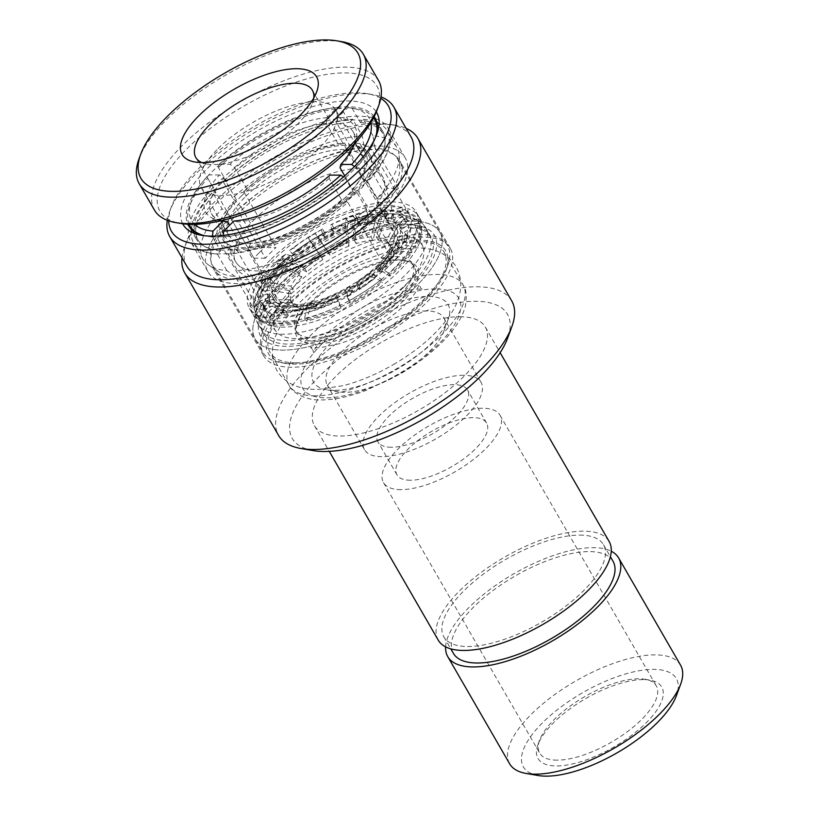 <?xml version="1.0" encoding="UTF-8"?>
<svg xmlns="http://www.w3.org/2000/svg" width="817" height="817" viewBox="0 0 817 817"><rect width="100%" height="100%" fill="white"/><g stroke="black" fill="none" stroke-linecap="round" stroke-linejoin="round"><path stroke-width="0.61" stroke-dasharray="4.08 3.06" d="M333.693 390.332A77.646 30.464 150 0 1 326.514 389.76A77.646 30.464 150 0 1 334.316 339.688A77.646 30.464 150 0 1 427.985 296.448A77.646 30.464 150 0 1 448.155 319.529A77.646 30.464 150 0 1 401.218 366.69A77.646 30.464 150 0 1 333.693 390.332M426.464 310.95A67.3 26.399 -30 0 0 355.895 339.637A67.3 26.399 -30 0 0 327.321 385.277A67.3 26.399 -30 0 0 338.514 391.823A67.3 26.399 -30 0 0 344.743 392.313A67.3 26.399 -30 0 0 403.261 371.837A67.3 26.399 -30 0 0 443.948 330.956A67.3 26.399 -30 0 0 443.876 317.987A67.3 26.399 -30 0 0 426.464 310.95M182.681 223.756A111.817 43.873 150 0 1 231.313 148.03A111.817 43.873 150 0 1 347.776 100.951A111.817 43.873 150 0 1 376.31 111.96M374.176 116.647A107.67 42.249 -30 0 0 347.174 106.751A107.67 42.249 -30 0 0 235.847 151.472A107.67 42.249 -30 0 0 187.808 224.246M204.148 235.684A107.67 42.249 -30 0 0 206.466 236.144A107.67 42.249 -30 0 0 216.423 236.93A107.67 42.249 -30 0 0 310.052 204.168A107.67 42.249 -30 0 0 375.146 138.757A107.67 42.249 -30 0 0 375.902 136.521M380.763 98.336A125.277 49.153 -30 0 0 367.538 93.73A125.277 49.153 -30 0 0 355.957 92.811A125.277 49.153 -30 0 0 247.02 130.934A125.277 49.153 -30 0 0 171.284 207.038A125.277 49.153 -30 0 0 168.659 220.804M167.281 220.294A129.413 50.777 150 0 1 169.599 211.613A129.413 50.777 150 0 1 247.837 132.997A129.413 50.777 150 0 1 360.368 93.608A129.413 50.777 150 0 1 372.338 94.558A129.413 50.777 150 0 1 381.018 96.896M411.012 136.827A129.413 50.777 -30 0 0 389.484 124.245A129.413 50.777 -30 0 0 377.515 123.296A129.413 50.777 -30 0 0 264.984 162.685A129.413 50.777 -30 0 0 186.736 241.301A129.413 50.777 -30 0 0 186.858 266.24M181.987 257.804A134.591 52.809 150 0 1 184.632 247.02A134.591 52.809 150 0 1 266.005 165.259A134.591 52.809 150 0 1 383.04 124.296A134.591 52.809 150 0 1 395.489 125.287A134.591 52.809 150 0 1 406.141 128.392M312.962 450.565A124.235 48.744 150 0 1 325.442 370.448A124.235 48.744 150 0 1 475.32 301.269A124.235 48.744 150 0 1 507.592 338.197M511.687 300.83A134.591 52.809 -30 0 0 476.842 286.767A134.591 52.809 -30 0 0 335.705 344.141A134.591 52.809 -30 0 0 278.566 435.42M358.561 116.188A113.89 44.68 -30 0 0 239.136 164.738A113.89 44.68 -30 0 0 190.79 241.985A113.89 44.68 -30 0 0 220.273 253.883A113.89 44.68 -30 0 0 339.698 205.333A113.89 44.68 -30 0 0 388.044 128.095A113.89 44.68 -30 0 0 358.561 116.188M375.708 145.886A113.89 44.68 -30 0 0 256.283 194.426A113.89 44.68 -30 0 0 207.927 271.673A113.89 44.68 -30 0 0 237.41 283.57A113.89 44.68 -30 0 0 356.835 235.03A113.89 44.68 -30 0 0 405.191 157.783A113.89 44.68 -30 0 0 375.708 145.886M224.042 250.125A107.67 42.249 150 0 1 196.172 238.87A107.67 42.249 150 0 1 241.883 165.851A107.67 42.249 150 0 1 354.792 119.946A107.67 42.249 150 0 1 382.662 131.2A107.67 42.249 150 0 1 336.951 204.23A107.67 42.249 150 0 1 224.042 250.125M643.245 679.581A71.436 28.023 -30 0 0 581.122 701.323A71.436 28.023 -30 0 0 537.933 744.716A71.436 28.023 -30 0 0 556.5 765.948A71.436 28.023 -30 0 0 642.673 726.17A71.436 28.023 -30 0 0 649.852 680.101A71.436 28.023 -30 0 0 643.245 679.581M557.112 760.147A67.3 26.399 150 0 1 539.69 753.111A67.3 26.399 150 0 1 539.628 740.141A67.3 26.399 150 0 1 580.305 699.26A67.3 26.399 150 0 1 638.823 678.784A67.3 26.399 150 0 1 645.052 679.274A67.3 26.399 150 0 1 656.245 685.82A67.3 26.399 150 0 1 627.681 731.46A67.3 26.399 150 0 1 557.112 760.147M538.086 775.496A88.318 34.651 150 0 1 546.961 718.552A88.318 34.651 150 0 1 653.488 669.378A88.318 34.651 150 0 1 676.435 695.624M680.561 665.181A98.663 38.716 -30 0 0 655.02 654.866A98.663 38.716 -30 0 0 551.557 696.932A98.663 38.716 -30 0 0 509.665 763.844M459.787 316.73A98.663 38.716 150 0 1 485.329 327.045A98.663 38.716 150 0 1 443.447 393.957A98.663 38.716 150 0 1 339.984 436.023A98.663 38.716 150 0 1 314.433 425.708A98.663 38.716 150 0 1 356.324 358.786A98.663 38.716 150 0 1 459.787 316.73M438.239 640.14A98.663 38.716 150 0 1 480.13 573.217A98.663 38.716 150 0 1 583.593 531.162A98.663 38.716 150 0 1 609.135 541.477M579.631 535.104A92.147 36.152 150 0 1 603.487 544.735A92.147 36.152 150 0 1 564.363 607.225A92.147 36.152 150 0 1 467.743 646.513A92.147 36.152 150 0 1 443.886 636.882A92.147 36.152 150 0 1 483.01 574.382A92.147 36.152 150 0 1 579.631 535.104M453.415 653.375A92.147 36.152 150 0 1 492.528 590.875A92.147 36.152 150 0 1 589.159 551.598A92.147 36.152 150 0 1 613.005 561.228M400.933 489.638A67.3 26.399 150 0 1 383.51 482.602A67.3 26.399 150 0 1 412.074 436.952A67.3 26.399 150 0 1 482.643 408.265A67.3 26.399 150 0 1 500.065 415.302A67.3 26.399 150 0 1 471.501 460.951A67.3 26.399 150 0 1 400.933 489.638M445.622 646.87A98.663 38.716 150 0 1 499.412 582.787A98.663 38.716 150 0 1 593.111 547.656A98.663 38.716 150 0 1 611.269 551.24M391.312 447.256A51.767 20.313 150 0 1 377.914 441.844A51.767 20.313 150 0 1 399.891 406.733A51.767 20.313 150 0 1 454.17 384.664A51.767 20.313 150 0 1 467.569 390.077A51.767 20.313 150 0 1 445.592 425.187A51.767 20.313 150 0 1 391.312 447.256M410.359 480.243A51.767 20.313 150 0 1 396.96 474.83A51.767 20.313 150 0 1 418.937 439.73A51.767 20.313 150 0 1 473.217 417.661A51.767 20.313 150 0 1 486.615 423.073A51.767 20.313 150 0 1 464.638 458.174A51.767 20.313 150 0 1 410.359 480.243M463.596 375.279A67.3 26.399 -30 0 0 393.028 403.966A67.3 26.399 -30 0 0 364.464 449.616A67.3 26.399 -30 0 0 381.886 456.642A67.3 26.399 -30 0 0 452.455 427.955A67.3 26.399 -30 0 0 481.019 382.315A67.3 26.399 -30 0 0 463.596 375.279M296.06 362.86A100.43 39.4 150 0 1 270.059 352.362A100.43 39.4 150 0 1 312.697 284.255A100.43 39.4 150 0 1 418.008 241.444A100.43 39.4 150 0 1 443.999 251.932A100.43 39.4 150 0 1 401.361 320.05A100.43 39.4 150 0 1 296.06 362.86M241.189 279.822A107.67 42.249 150 0 1 213.308 268.568A107.67 42.249 150 0 1 259.02 195.539A107.67 42.249 150 0 1 371.929 149.634A107.67 42.249 150 0 1 399.809 160.888A107.67 42.249 150 0 1 354.098 233.917A107.67 42.249 150 0 1 241.189 279.822M422.409 237.063A107.67 42.249 -30 0 0 309.5 282.958A107.67 42.249 -30 0 0 263.779 355.987A107.67 42.249 -30 0 0 291.659 367.242A107.67 42.249 -30 0 0 404.568 321.336A107.67 42.249 -30 0 0 450.279 248.317A107.67 42.249 -30 0 0 422.409 237.063M312.084 302.076A69.363 27.216 -30 0 0 296.888 323.471A69.363 27.216 -30 0 0 328.291 342.609A69.363 27.216 -30 0 0 401.974 302.219A69.363 27.216 -30 0 0 405.559 260.725A69.363 27.216 -30 0 0 312.084 302.076M399.687 300.574A67.3 26.399 150 0 1 340.423 336.471A67.3 26.399 150 0 1 297.797 334.153A67.3 26.399 150 0 1 297.735 321.183A67.3 26.399 150 0 1 312.472 300.431A67.3 26.399 150 0 1 403.159 260.317A67.3 26.399 150 0 1 414.362 266.853A67.3 26.399 150 0 1 399.687 300.574M290.617 302.045A102.493 40.217 150 0 1 399.493 242.363A102.493 40.217 150 0 1 445.888 270.652A102.493 40.217 150 0 1 423.451 302.259A102.493 40.217 150 0 1 285.317 363.361A102.493 40.217 150 0 1 290.617 302.045M286.032 298.736A106.639 41.841 150 0 1 379.936 241.852A106.639 41.841 150 0 1 447.481 245.529A106.639 41.841 150 0 1 447.583 266.076A106.639 41.841 150 0 1 424.227 298.961A106.639 41.841 150 0 1 280.517 362.534A106.639 41.841 150 0 1 262.778 352.168A106.639 41.841 150 0 1 286.032 298.736M397.777 297.276A67.3 26.399 150 0 1 315.709 337.829A67.3 26.399 150 0 1 295.897 330.854A67.3 26.399 150 0 1 310.572 297.133A67.3 26.399 150 0 1 369.825 261.236A67.3 26.399 150 0 1 412.452 263.554A67.3 26.399 150 0 1 408.592 284.204A67.3 26.399 150 0 1 397.777 297.276M278.413 285.542A106.639 41.841 150 0 1 372.317 228.658A106.639 41.841 150 0 1 439.863 232.334A106.639 41.841 150 0 1 416.609 285.766A106.639 41.841 150 0 1 322.705 342.65A106.639 41.841 150 0 1 255.159 338.973A106.639 41.841 150 0 1 278.413 285.542A106.639 41.841 -30 0 0 255.159 338.973A106.639 41.841 -30 0 0 322.705 342.65A106.639 41.841 -30 0 0 416.609 285.766A106.639 41.841 -30 0 0 439.863 232.334A106.639 41.841 -30 0 0 372.317 228.658A106.639 41.841 -30 0 0 278.413 285.542M403.475 287.39A84.897 33.313 150 0 1 299.941 338.555A84.897 33.313 150 0 1 276.309 331.692A84.897 33.313 150 0 1 293.446 287.216A84.897 33.313 150 0 1 370.785 241.107A84.897 33.313 150 0 1 422.981 247.01A84.897 33.313 150 0 1 417.109 270.917A84.897 33.313 150 0 1 403.475 287.39M394.723 267.598A89.043 34.937 150 0 1 319.049 314.177A89.043 34.937 150 0 1 261.358 314.065A89.043 34.937 150 0 1 279.343 267.414A89.043 34.937 150 0 1 360.45 219.058A89.043 34.937 150 0 1 415.189 225.257A89.043 34.937 150 0 1 394.723 267.598M279.138 275.656A96.702 37.939 150 0 1 418.467 220.896A96.702 37.939 150 0 1 425.534 227.412A96.702 37.939 150 0 1 404.456 275.86A96.702 37.939 150 0 1 319.304 327.443A96.702 37.939 150 0 1 258.049 324.104A96.702 37.939 150 0 1 255.946 314.729A96.702 37.939 150 0 1 279.138 275.656M410.165 285.756A96.702 37.939 -30 0 0 431.253 237.308A96.702 37.939 -30 0 0 369.999 233.968A96.702 37.939 -30 0 0 284.847 285.552A96.702 37.939 -30 0 0 263.768 334A96.702 37.939 -30 0 0 325.013 337.339A96.702 37.939 -30 0 0 410.165 285.756M278.556 270.713A93.179 36.561 150 0 1 412.82 217.945A93.179 36.561 150 0 1 419.632 224.215A93.179 36.561 150 0 1 399.319 270.907A93.179 36.561 150 0 1 317.262 320.611A93.179 36.561 150 0 1 258.243 317.404A93.179 36.561 150 0 1 256.211 308.366A93.179 36.561 150 0 1 278.556 270.713M276.657 267.414A93.179 36.561 150 0 1 358.704 217.71A93.179 36.561 150 0 1 417.732 220.917A93.179 36.561 150 0 1 397.409 267.608A93.179 36.561 150 0 1 315.352 317.313A93.179 36.561 150 0 1 256.334 314.106A93.179 36.561 150 0 1 276.657 267.414M313.769 97.979A67.3 26.399 150 0 1 312.462 103.228A67.3 26.399 150 0 1 297.725 123.98A67.3 26.399 150 0 1 207.038 164.094A67.3 26.399 150 0 1 201.84 162.593M291.465 264.044A67.3 26.399 -30 0 0 276.789 297.756A67.3 26.399 -30 0 0 319.416 300.084A67.3 26.399 -30 0 0 378.68 264.177A67.3 26.399 -30 0 0 393.345 230.465A67.3 26.399 -30 0 0 350.728 228.137A67.3 26.399 -30 0 0 291.465 264.044M380.957 264.187A70.813 27.788 -30 0 0 397.532 231.497A70.813 27.788 -30 0 0 354.782 225.237A70.813 27.788 -30 0 0 289.187 264.034A70.813 27.788 -30 0 0 275.584 301.902A70.813 27.788 -30 0 0 380.957 264.187M254.342 219.487A84.897 33.313 150 0 1 329.108 174.195A84.897 33.313 150 0 1 382.877 177.126A84.897 33.313 150 0 1 384.245 180.475A84.897 33.313 150 0 1 364.372 219.661A84.897 33.313 150 0 1 238.053 264.882A84.897 33.313 150 0 1 235.837 262.022A84.897 33.313 150 0 1 254.342 219.487M241.015 196.397A84.897 33.313 150 0 1 315.77 151.104A84.897 33.313 150 0 1 369.55 154.035A84.897 33.313 150 0 1 351.034 196.57A84.897 33.313 150 0 1 276.279 241.863A84.897 33.313 150 0 1 222.5 238.932A84.897 33.313 150 0 1 241.015 196.397M341.812 41.677A129.413 50.777 -30 0 0 167.403 118.822A129.413 50.777 -30 0 0 139.064 158.733M378.577 80.638A129.413 50.777 -30 0 0 296.612 76.175A129.413 50.777 -30 0 0 182.64 145.212A129.413 50.777 -30 0 0 154.423 210.061M245.713 196.407A77.646 30.464 150 0 1 314.085 154.975A77.646 30.464 150 0 1 363.269 157.661A77.646 30.464 150 0 1 346.337 196.56A77.646 30.464 150 0 1 277.964 237.982A77.646 30.464 150 0 1 228.78 235.306A77.646 30.464 150 0 1 245.713 196.407M218.088 148.571A77.646 30.464 150 0 1 286.471 107.15A77.646 30.464 150 0 1 335.654 109.825A77.646 30.464 150 0 1 318.722 148.725A77.646 30.464 150 0 1 250.349 190.147A77.646 30.464 150 0 1 201.156 187.471A77.646 30.464 150 0 1 218.088 148.571M377.015 110.152A125.277 49.153 -30 0 0 320.305 75.573A125.277 49.153 -30 0 0 187.236 148.52A125.277 49.153 -30 0 0 180.761 223.46M378.68 219.987L382.764 214.197L385.44 214.187L388.136 214.207L384.041 219.998A75.164 29.494 150 0 1 387.248 220.304L393.743 214.003L402.904 211.348A94.701 37.153 -30 0 0 376.177 212.849L370.581 215.3L367.476 221.417A75.164 29.494 150 0 1 378.68 219.987L372.909 240.239L371 236.94L376.657 216.495L380.712 210.643L383.387 210.633L386.084 210.653L382.019 216.495A75.164 29.494 150 0 1 385.226 216.801L390.557 218.108L392.599 221.54A75.164 29.494 150 0 1 398.502 224.859L388.31 243.619L386.4 240.321L396.48 221.356L402.424 216.137L404.558 218.65L398.614 223.868A75.164 29.494 150 0 1 399.584 225.768L400.453 229.965L402.505 233.396A75.164 29.494 150 0 1 401.525 240.576L391.057 255.292L389.147 251.993L399.503 237.073L405.569 233.58L403.894 237.921L397.838 241.413A75.164 29.494 150 0 1 396.316 244.406L392.487 250.38L394.54 253.832A75.164 29.494 150 0 1 393.896 254.71A75.164 29.494 150 0 1 386.941 262.941L380.426 272.132L378.516 268.834L384.919 259.438L392.497 250.359A75.164 29.494 150 0 1 384.919 259.438L389.29 258.295L384.266 263.309L379.885 264.442A75.164 29.494 150 0 1 376.28 267.721L368.804 273.848A75.164 29.494 150 0 1 356.62 282.447L357.356 286.328A56.945 22.345 -30 0 0 373.492 273.838L380.283 263.983L376.28 267.721L380.845 268.16L389.015 273.338A96.283 37.776 -30 0 0 397.95 265.065A96.283 37.776 -30 0 0 411.421 249.338L399.891 247.776L392.487 250.38M376.177 212.849L375.003 208.897L368.569 211.705L365.444 217.986L367.476 221.417M389.015 273.338L389.954 276.197A94.701 37.153 -30 0 0 398.686 268.109A94.701 37.153 -30 0 0 411.901 252.698L401.862 251.33L394.54 253.832M291.26 256.017L285.889 254.169L282.11 256.599A96.283 37.776 -30 0 0 273.174 264.861A96.283 37.776 -30 0 0 259.704 280.588L266.853 274.553L275.023 273.399L277.045 276.892A75.164 29.494 150 0 1 284.653 267.792L301.8 277.024L299.89 273.715L282.631 264.289L276.922 263.135L281.957 258.121L287.655 259.285A75.164 29.494 150 0 1 291.26 256.017L298.787 249.92L300.758 253.372A75.164 29.494 150 0 1 312.942 244.773L322.96 259.52L308.254 237.767L315.291 233.437L317.956 236.95A75.164 29.494 150 0 1 322.684 234.265L331.855 229.628L333.857 233.07A75.164 29.494 150 0 1 347.358 227.279L348.992 246.06L347.082 242.761L345.336 223.787L346.245 218.558L353.404 216.066L352.505 221.284A75.164 29.494 150 0 1 357.08 219.916L365.444 217.986M322.96 259.52A56.945 22.345 -30 0 0 306.824 272.01L289.678 262.778A75.164 29.494 150 0 1 293.283 259.51L287.982 257.723L284.694 259.837A94.701 37.153 -30 0 0 275.962 267.915A94.701 37.153 -30 0 0 262.747 283.325L268.967 278.076L277.045 276.892M380.426 272.132A56.945 22.345 -30 0 0 385.134 266.495L393.896 254.71L386.941 262.941L391.343 261.859L386.318 266.863L384.266 263.309M386.318 266.863L381.907 267.945A75.164 29.494 150 0 1 378.302 271.213L370.826 277.351A75.164 29.494 150 0 1 358.643 285.95L359.255 289.627A56.945 22.345 -30 0 0 375.391 277.137L382.274 267.527L378.302 271.213L382.846 271.693L389.954 276.197M373.492 273.838L375.391 277.137M357.356 286.328L359.255 289.627M357.958 283.662L360.011 287.216L358.663 285.776L371.173 276.953L375.371 277.831L382.479 282.325L381.539 279.465L373.369 274.298L369.182 273.419L356.641 282.263L357.958 283.662L350.922 287.993L352.975 291.546L360.011 287.216M368.794 273.879L370.816 277.372M376.269 267.741L378.291 271.244M411.901 252.698L411.421 249.338M391.343 261.859L389.29 258.295M378.516 268.834A56.945 22.345 -30 0 0 383.694 262.563A56.945 22.345 -30 0 0 387.483 256.334L397.838 241.413M385.134 266.495A56.945 22.345 -30 0 0 389.382 259.632L399.86 244.916A75.164 29.494 150 0 1 398.339 247.898L394.509 253.873M396.286 244.446L398.298 247.949M389.382 259.632L387.483 256.334M398.339 247.898L405.661 245.406L415.7 246.765A94.701 37.153 -30 0 0 421.337 227.167L420.98 223.398L408.571 224.838L400.453 229.965M396.316 244.406L403.68 241.842L415.22 243.415L415.7 246.765M401.525 240.576L407.622 237.144L405.947 241.485L403.894 237.921M405.947 241.485L399.86 244.916M346.888 292.966L344.856 289.463L335.726 294.171A75.164 29.494 150 0 1 322.204 299.951L319.978 302.872L322.031 306.426L314.862 308.928L317.067 305.946A75.164 29.494 150 0 1 312.482 307.315L308.612 312.114L306.835 321.173A94.701 37.153 -30 0 0 340.965 308.121L337.727 297.664L351.606 290.28A75.164 29.494 150 0 1 346.878 292.966L350.105 303.424A94.701 37.153 -30 0 0 382.479 282.325M352.975 291.546L351.606 290.28L352.219 293.957L350.319 290.658A56.945 22.345 150 0 1 331.324 299.788L333.234 303.087A56.945 22.345 -30 0 0 352.219 293.957M350.922 287.993L349.584 286.787L350.319 290.658M349.605 286.593L349.584 286.787A75.164 29.494 150 0 1 344.856 289.463L349.605 286.593M421.337 227.167L410.543 228.423L402.505 233.396M415.22 243.415A96.283 37.776 -30 0 0 420.98 223.398M407.622 237.144L405.569 233.58M389.147 251.993A56.945 22.345 -30 0 0 388.535 242.833L398.614 223.868M322.031 306.426L323.685 303.556L337.727 297.664A75.164 29.494 150 0 1 324.226 303.444L333.234 303.087M344.856 289.463L345.295 292.598L350.105 303.424M340.965 308.121L336.144 297.296L335.716 294.161L337.748 297.664M335.716 294.161L321.622 300.053L331.324 299.788M391.057 255.292A56.945 22.345 -30 0 0 390.434 246.131L400.636 227.371A75.164 29.494 150 0 1 401.607 229.271L402.475 233.458M399.554 225.829L401.576 229.332M390.434 246.131L388.535 242.833M401.607 229.271L409.644 224.287L420.438 223.031A94.701 37.153 -30 0 0 408.265 212.583L407.642 208.59L397.113 211.644L390.557 218.108M399.584 225.768L407.673 220.702L420.081 219.262L420.438 223.031M398.502 224.859L404.476 219.702L406.611 222.204L404.558 218.65M406.611 222.204L400.636 227.371M381.539 279.465A96.283 37.776 150 0 1 348.491 301.013M319.978 302.872L312.809 305.364L315.045 302.443A75.164 29.494 150 0 1 310.47 303.812L315.045 302.443L324.165 302.29L326.065 305.589L317.067 305.946L311.951 307.417L312.533 307.304L310.47 303.812L306.538 308.622L304.496 319.038A96.283 37.776 -30 0 0 339.341 305.711M408.265 212.583L399.094 215.228L392.599 221.54M420.081 219.262A96.283 37.776 -30 0 0 407.642 208.59M404.476 219.702L402.424 216.137M386.4 240.321A56.945 22.345 -30 0 0 376.371 236.95L382.019 216.495M312.809 305.364L314.862 308.928M304.496 319.038L306.835 321.173M310.511 303.812L302.096 305.813A75.164 29.494 150 0 1 294.447 306.967A75.164 29.494 150 0 1 290.893 307.243L307.406 305.609A56.945 22.345 -30 0 0 309.418 305.446A56.945 22.345 -30 0 0 324.165 302.29M387.248 220.304L392.568 221.601M388.31 243.619A56.945 22.345 -30 0 0 378.271 240.249L384.041 219.998M385.205 216.873L387.217 220.376M378.271 240.249L376.371 236.95M385.226 216.801L391.762 210.408L402.291 207.365L402.904 211.348M388.136 214.207L386.084 210.653M312.533 307.304L304.159 309.306L302.137 305.813M304.159 309.306L297.511 310.358A75.164 29.494 150 0 1 292.905 310.736L309.316 308.908A56.945 22.345 -30 0 0 312.104 308.663A56.945 22.345 -30 0 0 326.065 305.589M307.406 305.609L309.316 308.908M290.893 307.243L285.501 310.787L287.553 314.351L292.905 310.736M287.553 314.351L282.192 314.341L287.543 310.726A75.164 29.494 150 0 1 284.336 310.429L277.086 315.413L271.734 324.676A94.701 37.153 -30 0 0 298.471 323.175L300.237 314.116L304.118 309.316A75.164 29.494 150 0 1 297.511 310.358L312.104 308.663M298.471 323.175L296.122 321.04L298.164 310.623L302.096 305.813L294.447 306.967L309.418 305.446M402.291 207.365A96.283 37.776 -30 0 0 375.003 208.897M382.764 214.197L380.712 210.643M371 236.94A56.945 22.345 -30 0 0 354.251 240.269L352.505 221.284M285.501 310.787L280.139 310.777L282.192 314.341M372.909 240.239A56.945 22.345 -30 0 0 356.151 243.568L354.517 224.787A75.164 29.494 150 0 1 359.102 223.419L367.466 221.478M357.07 219.987L359.092 223.48M356.151 243.568L354.251 240.269M359.102 223.419L362.207 217.302L367.803 214.851A94.701 37.153 -30 0 0 333.683 227.902L331.784 224.215L330.599 225.032L331.855 229.628M357.08 219.916L360.195 213.707L366.629 210.898L367.803 214.851M347.358 227.279L348.297 222.112L355.456 219.62L353.404 216.066M355.456 219.62L354.517 224.787M284.336 310.429L282.314 306.926L274.972 311.92L268.834 322.562L271.734 324.676M284.398 310.419L278.985 309.194A75.164 29.494 150 0 1 273.082 305.875L293.916 305.538A56.945 22.345 -30 0 0 303.944 308.897L287.543 310.726M280.139 310.777L285.521 307.233L302.045 305.599L303.944 308.897M333.683 227.902L332.652 228.607L333.857 233.07M366.629 210.898A96.283 37.776 -30 0 0 331.784 224.215M348.297 222.112L346.245 218.558M347.082 242.761A56.945 22.345 -30 0 0 328.097 251.891L317.956 236.95M296.122 321.04A96.283 37.776 150 0 1 268.834 322.562M282.386 306.916L276.963 305.691A75.164 29.494 150 0 1 271.06 302.372L292.016 302.239A56.945 22.345 -30 0 0 302.045 305.599M279.046 309.183L277.024 305.691M292.016 302.239L293.916 305.538M271.06 302.372L263.789 305.292L265.842 308.846L263.707 306.334L270.948 303.362A75.164 29.494 150 0 1 269.978 301.463L267.956 297.96L259.06 301.626L251.044 310.664A96.283 37.776 -30 0 0 256.814 318.13A96.283 37.776 -30 0 0 263.483 321.336L269.62 310.685L276.963 305.691M273.082 305.875L265.842 308.846M269.978 301.463L261.174 305.129L254.21 312.993A94.701 37.153 -30 0 0 259.877 320.295A94.701 37.153 -30 0 0 266.383 323.44L271.724 314.177L278.985 309.194M266.383 323.44L263.483 321.336M348.992 246.06A56.945 22.345 -30 0 0 329.997 255.19L319.978 240.443A75.164 29.494 150 0 1 324.706 237.767L333.877 233.121M322.715 234.326L324.727 237.829M329.997 255.19L328.097 251.891M324.706 237.767L323.501 233.305L324.533 232.6A94.701 37.153 -30 0 0 292.169 253.699L289.586 250.462L293.364 248.031L298.787 249.92M322.684 234.265L321.449 229.73L322.633 228.913L324.533 232.6M312.942 244.773L310.307 241.332L317.343 236.991L315.291 233.437M317.343 236.991L319.978 240.443M263.789 305.292L261.654 302.78L268.926 299.859A75.164 29.494 150 0 1 267.956 297.96M261.654 302.78L263.707 306.334M292.169 253.699L295.448 251.585L300.758 253.372M322.633 228.913A96.283 37.776 -30 0 0 289.586 250.462M310.307 241.332L308.254 237.767M321.061 256.221A56.945 22.345 -30 0 0 304.925 268.711L287.655 259.285M251.044 310.664L254.21 312.993M268.027 297.97L267.057 293.824A75.164 29.494 150 0 1 268.037 286.655L289.259 290.566A56.945 22.345 -30 0 0 289.882 299.727L268.926 299.859M289.882 299.727L291.781 303.025L270.948 303.362M293.283 259.51L300.809 253.413M291.312 256.058L293.334 259.551M306.824 272.01L304.925 268.711M284.653 267.792L278.975 266.689L284.01 261.685L281.957 258.121M284.01 261.685L289.678 262.778M282.11 256.599L284.694 259.837M270.049 301.463L269.15 297.327L267.128 293.834M269.15 297.327L260.276 300.993L253.311 308.857L250.145 306.528L258.162 297.49L267.057 293.824M268.037 286.655L260.654 287.85L262.706 291.403L270.059 290.147L291.169 293.865A56.945 22.345 -30 0 0 291.781 303.025M289.259 290.566L291.169 293.865M262.747 283.325L259.704 280.588M278.975 266.689L276.922 263.135M299.89 273.715A56.945 22.345 -30 0 0 290.934 286.226L269.712 282.314A75.164 29.494 150 0 1 271.234 279.332L275.094 273.419M262.706 291.403L264.371 287.063L271.734 285.807A75.164 29.494 150 0 1 273.246 282.825L265.168 284.01A84.672 33.221 -30 0 0 260.276 300.993M260.654 287.85L262.318 283.509L264.371 287.063M273.246 282.825L277.116 276.912M301.8 277.024A56.945 22.345 -30 0 0 292.833 289.524L271.734 285.807M271.305 279.353L273.317 282.845M292.833 289.524L290.934 286.226M262.318 283.509L269.712 282.314M271.234 279.332L263.054 280.486L255.905 286.522L258.948 289.259L265.168 284.01M258.948 289.259A94.701 37.153 -30 0 0 253.311 308.857M250.145 306.528A96.283 37.776 150 0 1 255.905 286.522M259.367 252.555A106.639 41.841 150 0 1 264.596 247.551L241.27 207.14A106.639 41.841 150 0 1 364.311 147.979L387.646 188.39A106.639 41.841 150 0 1 398.379 188.4L375.044 147.989A106.639 41.841 150 0 1 397.481 158.937A106.639 41.841 150 0 1 399.789 166.974A106.639 41.841 150 0 1 379.047 207.355L402.383 247.765A106.639 41.841 150 0 1 397.562 252.78A106.639 41.841 150 0 1 391.619 258.427L368.293 218.016A106.639 41.841 150 0 1 245.948 276.534L269.283 316.945A106.639 41.841 150 0 1 258.55 316.925L235.214 276.514A106.639 41.841 150 0 1 218.588 271.591A106.639 41.841 150 0 1 212.777 265.576A106.639 41.841 150 0 1 230.629 217.792L253.954 258.203A106.639 41.841 150 0 1 259.367 252.555M402.383 247.765L390.935 247.755A89.043 34.937 150 0 1 386.155 252.759A89.043 34.937 150 0 1 380.16 258.407L391.619 258.427M269.283 316.945L280.006 306.263L247.622 250.186A89.043 34.937 150 0 0 347.787 202.32L380.16 258.407M280.006 306.263A89.043 34.937 150 0 1 269.273 306.252L258.55 316.925M255.067 303.618A89.043 34.937 -30 0 0 311.461 306.692A89.043 34.937 -30 0 0 389.872 259.193A89.043 34.937 -30 0 0 409.286 214.575A89.043 34.937 -30 0 0 352.883 211.511A89.043 34.937 -30 0 0 274.481 259.009A89.043 34.937 -30 0 0 255.067 303.618L218.976 241.107A89.043 34.937 150 0 0 236.889 250.165L269.273 306.252M218.976 241.107A89.043 34.937 150 0 1 233.039 202.136L265.413 258.223A89.043 34.937 150 0 1 270.764 252.576A89.043 34.937 150 0 1 276.044 247.571L264.596 247.551M412.585 285.756A100.43 39.4 150 0 1 305.905 344.233A100.43 39.4 150 0 1 260.439 316.516A100.43 39.4 150 0 1 282.437 285.552A100.43 39.4 150 0 1 417.773 225.686A100.43 39.4 150 0 1 412.585 285.756M407.989 282.457A96.283 37.776 150 0 1 323.205 333.816A96.283 37.776 150 0 1 262.216 330.497A96.283 37.776 150 0 1 262.124 311.941A96.283 37.776 150 0 1 283.213 282.253A96.283 37.776 150 0 1 412.963 224.859A96.283 37.776 150 0 1 428.986 234.213A96.283 37.776 150 0 1 407.989 282.457M270.356 259.99A96.283 37.776 -30 0 0 249.359 308.234A96.283 37.776 -30 0 0 310.348 311.553A96.283 37.776 -30 0 0 395.132 260.184A96.283 37.776 -30 0 0 416.129 211.95A96.283 37.776 -30 0 0 355.15 208.621A96.283 37.776 -30 0 0 270.356 259.99M233.805 221.08L238.237 221.867L250.615 243.313L247.622 250.186M223.255 235.439L223.092 236.95L231.191 250.962L228.035 254.107L237.553 270.601L245.948 276.534M368.293 218.016L366.414 208.948A111.817 43.873 150 0 1 237.553 270.601M366.414 208.948L356.896 192.455L353.526 192.444L345.438 178.423L343.426 176.983M347.787 202.32L341.629 199.838L329.251 178.402L330.048 175.104M344.713 175.849L352.413 189.187L358.551 191.668L390.935 247.755M354.455 166.525L356.192 167.771L364.29 181.793L367.65 181.793L377.178 198.286L379.047 207.355M375.044 147.989L372.96 135.785A111.817 43.873 150 0 1 396.725 147.274A111.817 43.873 150 0 1 399.145 155.7A111.817 43.873 150 0 1 377.178 198.286M372.96 135.785L363.432 119.282L360.287 122.427L352.188 108.406L347.766 107.619L337.666 117.668A85.928 33.711 150 0 1 354.874 142.965A85.928 33.711 150 0 1 354.649 143.537M337.666 117.668L337.043 123.49L349.421 144.926L355.272 143.006L387.656 199.082L398.379 188.4M387.646 188.39L376.923 199.062A89.043 34.937 150 0 1 387.656 199.082M243.67 191.484L246.959 189.023A81.792 32.088 150 0 1 271.795 170.436L271.193 170.804A89.043 34.937 150 0 0 243.67 191.484L276.044 247.571M271.193 170.804A89.043 34.937 150 0 1 286.205 162.144A89.043 34.937 150 0 1 344.539 142.985L376.923 199.062M355.272 143.006A89.043 34.937 150 0 1 373.195 152.064A89.043 34.937 150 0 1 358.551 191.668M356.896 192.455A111.817 43.873 150 0 1 228.035 254.107M363.432 119.282A111.817 43.873 150 0 1 387.207 130.781A111.817 43.873 150 0 1 367.65 181.793M246.959 189.023L234.581 167.577L229.975 164.268A85.928 33.711 150 0 1 326.933 117.658L326.31 123.469L338.687 144.915L344.539 142.985M326.933 117.658L337.033 107.599L341.455 108.385L349.553 122.407L352.699 119.272L362.227 135.765L364.311 147.979M241.27 207.14L232.671 198.061A111.817 43.873 150 0 1 362.227 135.765M232.671 198.061L223.143 181.568L226.503 181.568L218.415 167.546L219.201 164.258L229.975 164.268M253.954 258.203L265.413 258.223M220.856 220.784A85.928 33.711 150 0 1 220.253 220.682A85.928 33.711 150 0 1 219.344 174.93L223.95 178.229L236.327 199.675L233.039 202.136M219.344 174.93L208.56 174.909L207.773 178.208L215.862 192.23L212.502 192.22L222.02 208.713L230.629 217.792M235.214 276.514L226.82 270.58A111.817 43.873 150 0 1 209.152 265.392A111.817 43.873 150 0 1 203.055 259.091A111.817 43.873 150 0 1 222.02 208.713M226.82 270.58L217.302 254.087L220.457 250.952L212.44 236.133M236.889 250.165L239.881 243.292L229.526 225.349M341.629 199.838A81.792 32.088 150 0 1 250.615 243.313M349.421 144.926A81.792 32.088 150 0 1 365.485 153.218A81.792 32.088 150 0 1 352.413 189.187M353.526 192.444A106.639 41.841 150 0 1 231.191 250.962M360.287 122.427A106.639 41.841 150 0 1 382.724 133.365A106.639 41.841 150 0 1 364.29 181.793M223.143 181.568A111.817 43.873 150 0 1 352.699 119.272M217.302 254.087A111.817 43.873 150 0 1 193.537 242.598A111.817 43.873 150 0 1 212.502 192.22M329.251 178.402A81.792 32.088 150 0 1 238.237 221.867M337.043 123.49A81.792 32.088 150 0 1 353.107 131.772A81.792 32.088 150 0 1 354.282 143.935M353.914 145.314A81.792 32.088 150 0 1 353.189 147.53A81.792 32.088 150 0 1 340.025 167.74M345.438 178.423A106.639 41.841 150 0 1 223.092 236.95M352.188 108.406A106.639 41.841 150 0 1 356.876 108.988A106.639 41.841 150 0 1 373.594 117.781M375.646 137.113A106.639 41.841 150 0 1 356.192 167.771M271.795 170.436A81.792 32.088 150 0 1 285.582 162.471A81.792 32.088 150 0 1 338.687 144.915M239.881 243.292A81.792 32.088 150 0 1 223.817 235.01A81.792 32.088 150 0 1 236.327 199.675M226.503 181.568A106.639 41.841 150 0 1 349.553 122.407M220.457 250.952A106.639 41.841 150 0 1 198.02 240.004A106.639 41.841 150 0 1 215.862 192.23M347.766 107.619A102.493 40.217 150 0 1 352.076 108.161A102.493 40.217 150 0 1 370.887 122.57M234.581 167.577A81.792 32.088 150 0 1 326.31 123.469M227.504 221.846A81.792 32.088 150 0 1 225.053 221.509A81.792 32.088 150 0 1 222.765 221.029M221.387 220.661A81.792 32.088 150 0 1 211.44 213.564A81.792 32.088 150 0 1 223.95 178.229M218.415 167.546A106.639 41.841 150 0 1 341.455 108.385M212.359 236.93A106.639 41.841 150 0 1 204.801 235.756M189.074 224.307A106.639 41.841 150 0 1 189.82 205.435A106.639 41.841 150 0 1 207.773 178.208M219.201 164.258A102.493 40.217 150 0 1 337.033 107.599M194.579 224.358A102.493 40.217 150 0 1 191.505 200.87A102.493 40.217 150 0 1 208.56 174.909M315.107 395.847A100.43 39.4 150 0 1 289.106 385.348A100.43 39.4 150 0 1 331.743 317.241A100.43 39.4 150 0 1 437.054 274.43A100.43 39.4 150 0 1 463.045 284.929A100.43 39.4 150 0 1 420.408 353.036A100.43 39.4 150 0 1 315.107 395.847M435.522 288.932A90.074 35.335 -30 0 0 322.47 343.293A90.074 35.335 -30 0 0 326.157 397.838A90.074 35.335 -30 0 0 439.199 343.477A90.074 35.335 -30 0 0 435.522 288.932M391.762 210.408A84.754 33.252 -30 0 0 384.827 209.928A84.754 33.252 -30 0 0 368.569 211.705M365.454 217.914A75.164 29.494 150 0 1 376.657 216.495M370.581 215.3A84.672 33.221 150 0 1 386.819 213.523A84.672 33.221 150 0 1 393.743 214.003M285.889 254.169A84.754 33.252 -30 0 0 278.454 261.072A84.754 33.252 -30 0 0 266.853 274.553M268.967 278.076A84.672 33.221 150 0 1 280.548 264.616A84.672 33.221 150 0 1 287.982 257.723M380.845 268.16A84.754 33.252 -30 0 0 399.891 247.776M392.517 250.329A75.164 29.494 150 0 1 392.497 250.359L383.694 262.563M403.68 241.842A84.754 33.252 -30 0 0 408.571 224.838M400.493 229.904A75.164 29.494 150 0 1 399.503 237.073M347.327 296.111A84.672 33.221 -30 0 0 375.371 277.831M401.862 251.33A84.672 33.221 150 0 1 382.846 271.693M407.673 220.702A84.754 33.252 -30 0 0 397.113 211.644M390.577 218.037A75.164 29.494 150 0 1 396.48 221.356M306.538 308.622A84.754 33.252 -30 0 0 336.144 297.296M410.543 228.423A84.672 33.221 150 0 1 405.661 245.406M373.369 274.298A84.754 33.252 150 0 1 345.295 292.598M399.094 215.228A84.672 33.221 150 0 1 409.644 224.287M338.177 300.809A84.672 33.221 150 0 1 308.612 312.114M277.086 315.413A84.672 33.221 -30 0 0 300.237 314.116M360.195 213.707A84.754 33.252 -30 0 0 330.599 225.032M331.835 229.567A75.164 29.494 150 0 1 345.336 223.787M285.521 307.233A75.164 29.494 150 0 1 282.314 306.926M321.449 229.73A84.754 33.252 -30 0 0 293.364 248.031M298.736 249.879A75.164 29.494 150 0 1 310.92 241.281M298.164 310.623A84.754 33.252 150 0 1 274.972 311.92M259.06 301.626A84.754 33.252 -30 0 0 269.62 310.685M332.652 228.607A84.672 33.221 150 0 1 362.207 217.302M275.023 273.399A75.164 29.494 150 0 1 282.631 264.289M269.079 297.327A75.164 29.494 150 0 1 270.059 290.147M295.448 251.585A84.672 33.221 150 0 1 323.501 233.305M271.724 314.177A84.672 33.221 150 0 1 261.174 305.129M258.162 297.49A84.754 33.252 150 0 1 263.054 280.486M443.999 251.932L463.045 284.929C466.303 289.024 467.048 296.254 465.271 306.61C461.687 319.202 453.067 331.947 439.413 344.845C428.037 355.661 414.699 365.516 399.421 374.421L366.149 390.363C349.492 396.664 334.572 399.86 321.377 399.942C305.17 400.728 291.587 391.843 289.106 385.348L270.059 352.362M338.514 391.823L326.514 389.76M206.466 236.144L201.666 235.316M367.538 93.73L372.338 94.558M389.484 124.245L395.489 125.287M207.927 271.673L190.79 241.985M196.172 238.87L188.553 225.676M539.628 740.141L537.933 744.716M485.329 327.045L500.147 352.699M603.487 544.735L610.411 556.724M383.51 482.602L539.69 753.111M396.96 474.83L377.914 441.844M364.464 449.616L327.321 385.277M263.779 355.987L213.308 268.568M450.279 248.317L399.809 160.888M481.019 382.315L443.876 317.987M486.615 423.073L467.569 390.077M500.065 415.302L656.245 685.82M443.886 636.882L450.81 648.861M314.433 425.708L329.251 451.362M645.052 679.274L649.852 680.101M382.662 131.2L375.044 118.005M405.191 157.783L388.044 128.095M186.736 241.301L184.632 247.02M171.284 207.038L169.599 211.613M375.146 138.757L376.831 134.182M443.948 330.956L448.155 319.529M297.735 321.183L296.888 323.471M445.888 270.652L447.583 266.076M295.897 330.854L297.797 334.153M397.481 158.937L447.481 245.529M315.709 337.829L299.941 338.555M276.309 331.692L261.358 314.065M425.534 227.412L431.253 237.308M412.82 217.945L418.467 220.896M417.732 220.917L419.632 224.215M403.159 260.317L405.559 260.725M285.317 363.361L280.517 362.534M412.452 263.554L414.362 266.853M212.777 265.576L262.778 352.168M408.592 284.204L417.109 270.917M422.981 247.01L415.189 225.257M258.049 324.104L263.768 334M256.211 308.366L255.946 314.729M256.334 314.106L258.243 317.404M276.789 297.756L195.845 157.558M207.038 164.094L195.038 162.032M397.532 231.497L384.245 180.475M382.877 177.126L369.55 154.035M363.269 157.661L335.654 109.825M393.345 230.465L312.4 90.258M312.462 103.228L316.679 91.8M275.584 301.902L238.053 264.882M235.837 262.022L222.5 238.932M228.78 235.306L201.156 187.471M259.877 320.295L256.814 318.13M262.124 311.941L260.439 316.516M262.216 330.497L249.359 308.234M399.789 166.974L399.145 155.7M409.286 214.575L373.195 152.064M396.725 147.274L387.207 130.781M218.588 271.591L209.152 265.392M412.963 224.859L417.773 225.686M203.055 259.091L193.537 242.598M428.986 234.213L416.129 211.95M365.485 153.218L353.107 131.772M382.724 133.365L377.076 123.581M285.582 162.471L286.205 162.144M353.189 147.53L354.874 142.965M352.076 108.161L356.876 108.988M223.817 235.01L211.44 213.564M198.02 240.004L192.373 230.22M225.053 221.509L220.253 220.682M191.505 200.87L189.82 205.435M312.758 349.707L313.708 352.924C313.268 349.952 319.028 342.272 330.997 329.884L358.949 309.429C370.632 302.566 382.111 297.327 393.396 293.691C410.583 289.31 420.336 288.095 422.665 290.025L420.346 287.584L419.397 284.357L415.322 292.639C410.553 300.176 396.664 314.433 374.155 327.862C362.401 334.766 350.85 340.035 339.504 343.671L319.59 347.879L310.44 347.266L312.758 349.707M395.234 363.504C377.873 373.726 360.593 381.11 343.395 385.634L318.64 389.392C299.083 389.913 285.164 383.582 276.892 370.407C269.641 356.549 271.111 341.343 281.303 324.819C293.579 305.895 312.441 288.881 337.881 273.787C355.599 263.35 373.206 255.884 390.7 251.411L414.372 247.898C433.919 247.326 447.869 253.658 456.213 266.873C463.505 280.793 461.983 296.06 451.678 312.686C439.383 331.528 420.561 348.461 395.234 363.504"/><path stroke-width="1.23" d="M376.31 111.96A111.817 43.873 150 0 1 376.831 134.182A111.817 43.873 150 0 1 309.235 202.105A111.817 43.873 150 0 1 212.001 236.133A111.817 43.873 150 0 1 201.666 235.316A111.817 43.873 150 0 1 182.681 223.756M187.808 224.246A107.67 42.249 -30 0 0 188.553 225.676A107.67 42.249 -30 0 0 204.148 235.684M168.659 220.804A125.277 49.153 -30 0 0 203.831 244.273A125.277 49.153 -30 0 0 345.121 183.079A125.277 49.153 -30 0 0 380.763 98.336M381.018 96.896A129.413 50.777 150 0 1 393.876 107.129A129.413 50.777 150 0 1 338.932 194.906A129.413 50.777 150 0 1 203.229 250.073A129.413 50.777 150 0 1 169.722 236.552A129.413 50.777 150 0 1 167.281 220.294M169.722 236.552L186.858 266.24A129.413 50.777 -30 0 0 220.365 279.771A129.413 50.777 -30 0 0 356.069 224.604A129.413 50.777 -30 0 0 411.012 136.827L393.876 107.129M406.141 128.392A134.591 52.809 150 0 1 417.885 138.359A134.591 52.809 150 0 1 360.736 229.648A134.591 52.809 150 0 1 219.599 287.022A134.591 52.809 150 0 1 184.765 272.949A134.591 52.809 150 0 1 181.987 257.804M511.81 326.769L507.592 338.197A124.235 48.744 150 0 1 432.489 413.668A124.235 48.744 150 0 1 324.451 451.484A124.235 48.744 150 0 1 312.962 450.565L300.962 448.502A134.591 52.809 -30 0 0 313.411 449.493A134.591 52.809 -30 0 0 430.447 408.531A134.591 52.809 -30 0 0 511.81 326.769A134.591 52.809 -30 0 0 511.687 300.83L417.885 138.359M680.653 684.197L676.435 695.624A88.318 34.651 150 0 1 623.044 749.271A88.318 34.651 150 0 1 546.256 776.15A88.318 34.651 150 0 1 538.086 775.496L526.077 773.433A98.663 38.716 -30 0 0 535.206 774.159A98.663 38.716 -30 0 0 621.002 744.134A98.663 38.716 -30 0 0 680.653 684.197A98.663 38.716 -30 0 0 680.561 665.181L618.653 557.97A98.663 38.716 150 0 1 576.771 624.882A98.663 38.716 150 0 1 473.309 666.948A98.663 38.716 150 0 1 447.757 656.633A98.663 38.716 150 0 1 445.622 646.87M500.147 352.699L609.135 541.477A98.663 38.716 150 0 1 567.243 608.389A98.663 38.716 150 0 1 463.78 650.455A98.663 38.716 150 0 1 438.239 640.14L329.251 451.362M610.411 556.724L613.005 561.228A92.147 36.152 150 0 1 573.891 623.728A92.147 36.152 150 0 1 477.261 663.006A92.147 36.152 150 0 1 453.415 653.375L450.81 648.861M611.269 551.24A98.663 38.716 150 0 1 618.653 557.97M184.765 272.949L278.566 435.42A134.591 52.809 -30 0 0 300.962 448.502M447.757 656.633L509.665 763.844A98.663 38.716 -30 0 0 526.077 773.433M375.902 136.521A107.67 42.249 -30 0 0 375.044 118.005A107.67 42.249 -30 0 0 374.176 116.647M201.84 162.593A67.3 26.399 150 0 1 195.845 157.558A67.3 26.399 150 0 1 210.52 123.837A67.3 26.399 150 0 1 269.773 87.94A67.3 26.399 150 0 1 312.4 90.258A67.3 26.399 150 0 1 313.769 97.979M299.676 115.738A77.646 30.464 150 0 1 195.038 162.032A77.646 30.464 150 0 1 199.042 115.575A77.646 30.464 150 0 1 281.528 70.364A77.646 30.464 150 0 1 316.679 91.8A77.646 30.464 150 0 1 299.676 115.738M330.538 115.789A125.277 49.153 -30 0 0 337.002 40.85A125.277 49.153 -30 0 0 168.19 115.534A125.277 49.153 -30 0 0 140.749 154.158A125.277 49.153 -30 0 0 197.459 188.727A125.277 49.153 -30 0 0 330.538 115.789M140.749 154.158L139.064 158.733A129.413 50.777 -30 0 0 139.186 183.662A129.413 50.777 -30 0 0 221.162 188.135A129.413 50.777 -30 0 0 335.123 119.088A129.413 50.777 -30 0 0 363.34 54.249A129.413 50.777 -30 0 0 341.812 41.677L337.002 40.85M139.186 183.662L154.423 210.061A129.413 50.777 -30 0 0 175.961 222.632A129.413 50.777 -30 0 0 350.36 145.487A129.413 50.777 -30 0 0 378.7 105.577A129.413 50.777 -30 0 0 378.577 80.638L363.34 54.249M175.961 222.632L180.761 223.46A125.277 49.153 -30 0 0 349.584 148.776A125.277 49.153 -30 0 0 377.015 110.152L378.7 105.577M343.426 176.983L340.832 175.124L330.048 175.104A85.928 33.711 150 0 1 233.805 221.08L223.705 231.14L223.255 235.439M354.649 143.537A85.928 33.711 150 0 1 340.822 164.452L340.025 167.74L344.713 175.849M340.822 164.452L351.596 164.462L354.455 166.525M229.526 225.349L227.504 221.846L223.072 221.07A85.928 33.711 150 0 1 220.856 220.784M212.359 236.93L212.971 231.119L223.072 221.07M354.282 143.935A81.792 32.088 150 0 1 353.914 145.314M373.594 117.781A106.639 41.841 150 0 1 374.625 119.343A106.639 41.841 150 0 1 375.646 137.113M340.832 175.124A102.493 40.217 150 0 1 223.705 231.14M370.887 122.57A102.493 40.217 150 0 1 351.596 164.462M222.765 221.029A81.792 32.088 150 0 1 221.387 220.661M204.801 235.756A106.639 41.841 150 0 1 189.922 225.982A106.639 41.841 150 0 1 189.074 224.307M212.971 231.119A102.493 40.217 150 0 1 194.579 224.358M377.076 123.581L374.625 119.343M192.373 230.22L189.922 225.982"/></g></svg>
